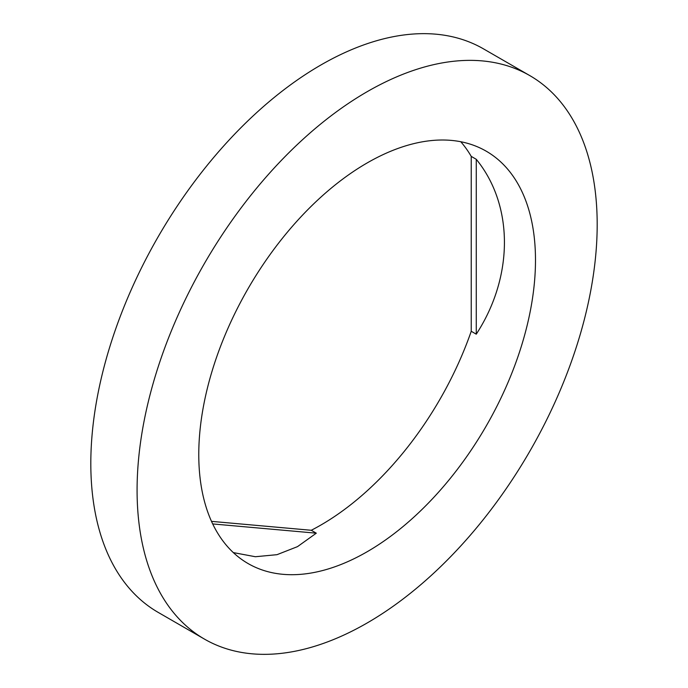 <?xml version="1.0" encoding="UTF-8"?>
<svg xmlns="http://www.w3.org/2000/svg" width="688" height="688" viewBox="0 0 688 688"><rect width="100%" height="100%" fill="white"/><g stroke="black" fill="none" stroke-linecap="round" stroke-linejoin="round"><path stroke-width="1.03" d="M367.134 622.993A325.338 187.833 -60 0 1 204.465 639.109A325.338 187.833 -60 0 1 154.594 378.409A325.338 187.833 -60 0 1 367.134 91.719A325.338 187.833 -60 0 1 529.803 75.603A325.338 187.833 -60 0 1 579.674 336.303A325.338 187.833 -60 0 1 367.134 622.993M204.465 639.109L158.197 612.397A325.338 187.833 -60 0 1 108.326 351.697A325.338 187.833 -60 0 1 320.866 65.007A325.338 187.833 -60 0 1 483.535 48.891L529.803 75.603M476.268 334.179L476.268 159.298C513.807 205.325 513.807 276.542 476.268 334.179L471.237 331.272A238.1 137.462 -60 0 1 320.866 525.047A238.1 137.462 -60 0 1 311.268 530.276L211.508 521.366M476.268 159.298L471.237 156.391L471.237 331.272M460.779 141.737A238.1 137.462 -60 0 1 471.237 156.391M367.134 162.953A238.1 137.462 -60 0 1 486.184 151.162A238.1 137.462 -60 0 1 522.674 341.945A238.1 137.462 -60 0 1 367.134 551.759A238.1 137.462 -60 0 1 248.084 563.549A238.1 137.462 -60 0 1 211.586 372.767A238.1 137.462 -60 0 1 367.134 162.953M212.695 523.929L316.299 533.183L297.508 546.633L276.989 554.683L255.36 556.73L233.318 552.593M316.299 533.183L311.268 530.276"/></g></svg>
